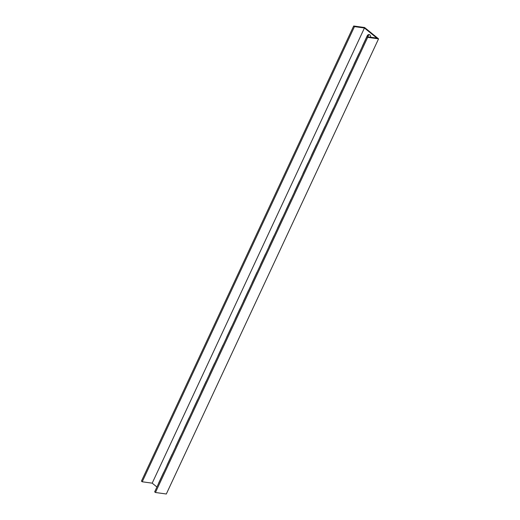 <?xml version="1.0" encoding="UTF-8"?>
<svg xmlns="http://www.w3.org/2000/svg" width="520" height="520" viewBox="0 0 520 520"><rect width="100%" height="100%" fill="white"/><g stroke="black" fill="none" stroke-linecap="round" stroke-linejoin="round"><path stroke-width="0.78" d="M353.685 26L141.44 481.15L142.22 481.78L354.465 26.631L353.685 26L364.559 27.508L378.56 38.851L166.316 494L155.441 492.492L367.679 37.343L378.56 38.851M369.544 34.703A2.613 1.866 -82.1 0 0 368.095 36.01L367.712 36.822M155.441 492.492L154.661 491.862L366.906 36.712L376.87 38.09L364.429 28.009L152.191 483.165L156.93 487.006M353.776 64.864A2.613 1.866 97.9 0 1 354.029 64.109L358.696 54.093A2.613 1.866 97.9 0 1 359.093 53.456M345.287 83.07A2.613 1.866 97.9 0 1 345.54 82.316L350.207 72.3A2.613 1.866 97.9 0 1 350.603 71.663M336.798 101.276A2.613 1.866 97.9 0 1 337.051 100.516L341.718 90.506A2.613 1.866 97.9 0 1 342.115 89.869M328.308 119.483A2.613 1.866 97.9 0 1 328.556 118.723L333.229 108.713A2.613 1.866 97.9 0 1 333.625 108.076M319.82 137.69A2.613 1.866 97.9 0 1 320.067 136.929L324.74 126.919A2.613 1.866 97.9 0 1 325.137 126.282M311.331 155.89A2.613 1.866 97.9 0 1 311.578 155.136L316.251 145.126A2.613 1.866 97.9 0 1 316.647 144.488M302.842 174.096A2.613 1.866 97.9 0 1 303.089 173.342L307.762 163.332A2.613 1.866 97.9 0 1 308.159 162.695M294.353 192.303A2.613 1.866 97.9 0 1 294.6 191.549L299.267 181.539A2.613 1.866 97.9 0 1 299.669 180.901M285.864 210.509A2.613 1.866 97.9 0 1 286.111 209.755L290.778 199.745A2.613 1.866 97.9 0 1 291.181 199.108M277.368 228.716A2.613 1.866 97.9 0 1 277.622 227.962L282.288 217.945A2.613 1.866 97.9 0 1 282.692 217.315M268.879 246.922A2.613 1.866 97.9 0 1 269.132 246.168L273.8 236.151A2.613 1.866 97.9 0 1 274.196 235.521M260.39 265.128A2.613 1.866 97.9 0 1 260.644 264.375L265.311 254.358A2.613 1.866 97.9 0 1 265.707 253.728M251.901 283.335A2.613 1.866 97.9 0 1 252.155 282.581L256.822 272.565A2.613 1.866 97.9 0 1 257.218 271.934M243.412 301.542A2.613 1.866 97.9 0 1 243.659 300.788L248.333 290.771A2.613 1.866 97.9 0 1 248.729 290.141M234.923 319.748A2.613 1.866 97.9 0 1 235.17 318.994L239.844 308.978A2.613 1.866 97.9 0 1 240.24 308.341M226.434 337.954A2.613 1.866 97.9 0 1 226.681 337.2L231.355 327.184A2.613 1.866 97.9 0 1 231.751 326.547M217.945 356.161A2.613 1.866 97.9 0 1 218.192 355.407L222.865 345.391A2.613 1.866 97.9 0 1 223.262 344.754M209.456 374.368A2.613 1.866 97.9 0 1 209.703 373.607L214.37 363.597A2.613 1.866 97.9 0 1 214.773 362.96M200.967 392.574A2.613 1.866 97.9 0 1 201.214 391.813L205.881 381.803A2.613 1.866 97.9 0 1 206.284 381.166M192.472 410.781A2.613 1.866 97.9 0 1 192.725 410.02L197.392 400.01A2.613 1.866 97.9 0 1 197.795 399.373M183.983 428.981A2.613 1.866 97.9 0 1 184.236 428.226L188.903 418.216A2.613 1.866 97.9 0 1 189.3 417.579M175.494 447.187A2.613 1.866 97.9 0 1 175.747 446.433L180.414 436.423A2.613 1.866 97.9 0 1 180.811 435.786M167.005 465.394A2.613 1.866 97.9 0 1 167.258 464.64L171.925 454.63A2.613 1.866 97.9 0 1 172.322 453.993M362.265 46.657A2.613 1.866 97.9 0 1 362.518 45.903L367.185 35.887A2.613 1.866 97.9 0 1 369.103 34.561A2.613 1.866 97.9 0 1 370.611 37.226M158.516 483.6A2.613 1.866 97.9 0 1 158.769 482.846L163.436 472.836A2.613 1.866 97.9 0 1 163.833 472.199M142.22 481.78L152.191 483.165M364.429 28.009L354.465 26.631M366.906 36.712L367.679 37.343M368.095 36.01L367.185 35.887"/></g></svg>
